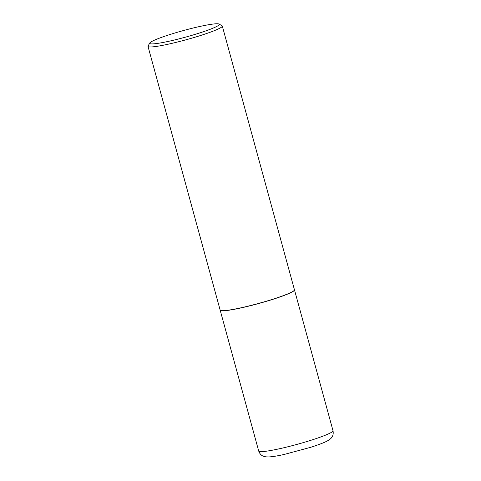 <?xml version="1.0" encoding="UTF-8"?>
<svg xmlns="http://www.w3.org/2000/svg" width="481" height="481" viewBox="0 0 481 481"><rect width="100%" height="100%" fill="white"/><g stroke="black" fill="none" stroke-linecap="round" stroke-linejoin="round"><path stroke-width="0.72" d="M220.172 310.167A38.51 3.692 -15.3 0 0 220.184 310.227A38.51 3.692 -15.3 0 0 240.638 308.008A38.51 3.692 -15.3 0 0 294.48 289.905A38.51 3.692 -15.3 0 0 294.456 289.845M149.801 42.983L148.082 45.978A38.51 3.692 -15.3 0 0 147.998 46.368L220.154 310.113A38.51 3.692 -15.3 0 0 220.418 310.407L220.569 310.492A38.39 3.68 -15.3 0 0 240.692 307.984A38.39 3.68 -15.3 0 0 294.282 290.326L294.366 290.175A38.51 3.692 -15.3 0 0 294.444 289.784L222.294 26.04A38.51 3.692 -15.3 0 0 222.03 25.746L219.023 24.05A36.045 3.457 -15.3 0 0 200.126 26.407A36.045 3.457 -15.3 0 0 149.801 42.983A36.045 3.457 -15.3 0 0 168.873 41.27A36.045 3.457 -15.3 0 0 204.533 31.337A36.045 3.457 -15.3 0 0 219.023 24.05M220.418 310.407A38.51 3.692 -15.3 0 0 240.602 307.888A38.51 3.692 -15.3 0 0 294.366 290.175M147.998 46.368A38.51 3.692 -15.3 0 0 168.452 44.144A38.51 3.692 -15.3 0 0 222.294 26.04M333.002 430.711C333.82 434.842 332.034 437.007 331.758 437.367C331.229 438.317 329.822 439.472 327.537 440.818C324.819 442.316 320.148 444.258 310.666 447.318L283.946 454.509C277.417 455.958 272.324 456.77 268.669 456.95L265.819 456.854L263.197 456.15C262.776 455.982 260.113 455.038 258.706 451.034A38.51 3.692 -15.3 0 0 279.154 448.815A38.51 3.692 -15.3 0 0 333.002 430.711L294.48 289.905M258.706 451.034L220.184 310.227"/></g></svg>
